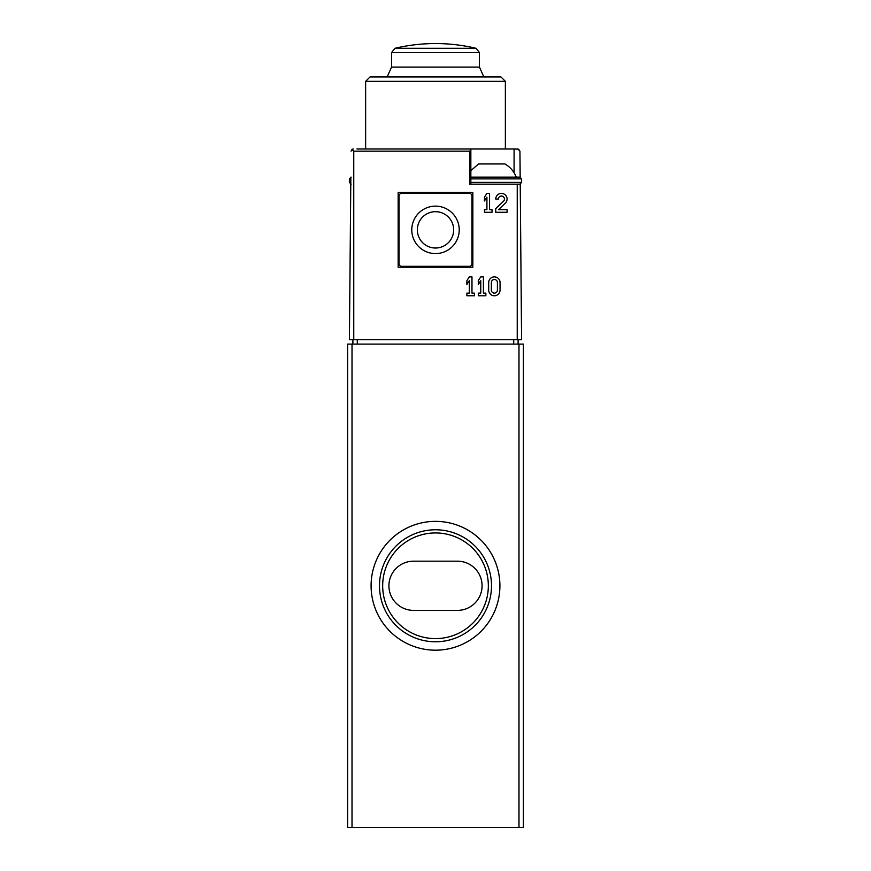 <?xml version="1.0" encoding="UTF-8"?>
<svg xmlns="http://www.w3.org/2000/svg" width="871" height="871" viewBox="0 0 871 871"><rect width="100%" height="100%" fill="white"/><g stroke="black" fill="none" stroke-linecap="round" stroke-linejoin="round"><path stroke-width="1.31" d="M518.985 344.099L347.616 344.099L347.616 827.45L523.384 827.45L523.384 344.099L518.985 344.099L518.985 827.45M499.91 585.78A64.41 64.41 0 0 0 403.295 529.993A64.41 64.41 0 0 0 403.295 641.557A64.41 64.41 0 0 0 499.91 585.78M488.337 585.78A52.837 52.837 0 0 0 409.087 540.02A52.837 52.837 0 0 0 409.087 631.529A52.837 52.837 0 0 0 488.337 585.78M413.529 561.174A24.606 24.606 0 0 0 388.923 585.78A24.606 24.606 0 0 0 413.529 610.386L457.471 610.386A24.606 24.606 0 0 0 482.077 585.78A24.606 24.606 0 0 0 457.471 561.174L413.529 561.174M491.494 585.78A55.994 55.994 0 0 0 407.497 537.276A55.994 55.994 0 0 0 407.497 634.273A55.994 55.994 0 0 0 491.494 585.78M472.844 192.513L398.156 192.513L398.156 267.212L472.844 267.212L472.844 192.513M350.773 184.119L349.413 339.712L517.232 339.712L517.232 184.162L469.665 184.162L469.915 151.184L353.768 151.184L351.862 149.507L351.057 151.184L352.428 149.17M477.907 184.162L470.852 184.162L470.852 149.006L356.914 149.006M514.086 172.752L514.086 149.006L469.578 149.006M514.086 149.006L518.572 149.17L519.943 151.184L517.744 149.006M353.256 149.006L351.862 149.507M519.943 151.184L520.161 177.151M520.227 184.119L521.587 339.712L517.232 339.712M350.839 177.151L349.413 339.712M470.819 149.006L469.915 151.184M517.232 184.162L520.227 184.162M365.635 81.341L370.033 76.942L500.967 76.942L505.365 81.341L365.635 81.341L365.635 149.006M387.138 76.942L391.558 67.089L391.558 52.565L394.944 48.297L476.056 48.297L479.442 52.565L391.558 52.565M352.897 339.712L352.897 344.099M518.103 339.712L518.103 344.099M514.086 184.162L505.583 184.162M489.556 209.639L492.006 209.639L492.006 212.284L484.45 212.284L484.45 209.639L486.911 209.639L486.911 197.162L484.45 200.951L484.45 197.162L486.911 193.384L489.556 193.384L489.556 209.639M498.386 199.056L495.741 199.056A5.672 5.672 0 0 1 503.645 193.841A5.672 5.672 0 0 1 505.322 203.161L498.517 209.639L507.074 209.639L507.074 212.284L495.741 212.284L495.741 208.626L503.492 201.245A3.027 3.027 0 0 0 502.6 196.28A3.027 3.027 0 0 0 498.386 199.056M471.973 196.019L471.973 263.695A2.635 2.635 0 0 1 469.338 266.33L401.662 266.33A2.635 2.635 0 0 1 399.027 263.695L399.027 196.019A2.635 2.635 0 0 1 401.662 193.384L469.338 193.384A2.635 2.635 0 0 1 471.973 196.019M411.776 229.857A23.724 23.724 0 0 1 447.367 209.312A23.724 23.724 0 0 1 447.367 250.402A23.724 23.724 0 0 1 411.776 229.857M417.34 229.857A18.16 18.16 0 0 1 444.58 214.124A18.16 18.16 0 0 1 444.58 245.589A18.16 18.16 0 0 1 417.34 229.857M471.973 293.124L474.434 293.124L474.434 295.77L466.878 295.77L466.878 293.124L469.327 293.124L469.327 280.658L466.878 284.436L466.878 280.658L469.327 276.869L471.973 276.869L471.973 293.124M483.405 293.124L485.855 293.124L485.855 295.77L478.299 295.77L478.299 293.124L480.759 293.124L480.759 280.658L478.299 284.436L478.299 280.658L480.759 276.869L483.405 276.869L483.405 293.124M500.052 282.542L500.052 290.097A5.672 5.672 0 0 1 494.38 295.77A5.672 5.672 0 0 1 488.707 290.097L488.707 282.542A5.672 5.672 0 0 1 494.38 276.869A5.672 5.672 0 0 1 500.052 282.542M497.406 282.542L497.406 290.097A3.027 3.027 0 0 1 494.38 293.124A3.027 3.027 0 0 1 491.353 290.097L491.353 282.542A3.027 3.027 0 0 1 494.38 279.515A3.027 3.027 0 0 1 497.406 282.542M351.133 177.129L349.38 178.882L349.38 182.398L351.133 184.162M478.56 163.944L504.93 163.944L478.56 163.944L470.852 170.683M504.93 163.944C510.21 167.058 513.999 171.445 516.296 177.129L470.852 177.129L519.867 177.129L521.62 178.882L470.852 178.882M352.015 344.099L352.015 827.45M353.768 339.712L353.768 151.184M483.862 76.942L479.442 67.089L391.558 67.089M513.716 339.712L513.716 344.099M357.284 339.712L357.284 344.099M350.817 178.882L349.38 178.882M350.784 182.398L349.38 182.398M521.62 178.882L521.62 182.398L470.852 182.398M505.365 81.341L505.365 149.006M479.442 52.565L479.442 67.089M476.056 48.297A175.757 175.757 0 0 0 394.944 48.297M521.62 182.398L519.867 184.162"/></g></svg>
